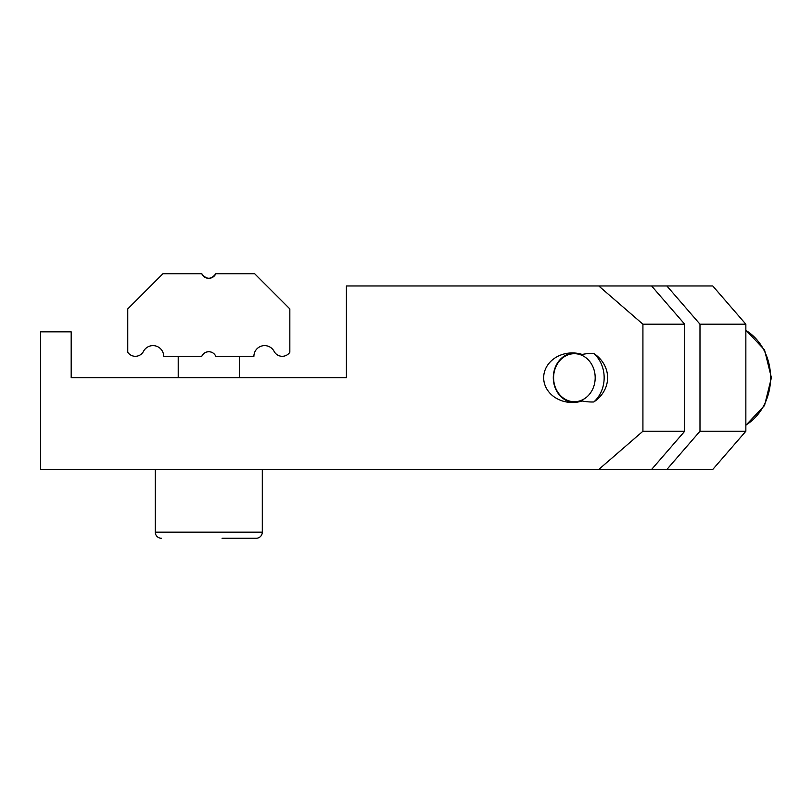 <?xml version="1.0" encoding="UTF-8"?>
<svg xmlns="http://www.w3.org/2000/svg" width="812" height="812" viewBox="0 0 812 812"><rect width="100%" height="100%" fill="white"/><g stroke="black" fill="none" stroke-linecap="round" stroke-linejoin="round"><path stroke-width="1.22" d="M553.591 377.712A24.015 20.797 90 0 1 574.388 353.697A24.015 20.797 90 0 1 595.186 377.712A24.015 20.797 90 0 1 574.388 401.727A24.015 20.797 90 0 1 553.591 377.712M593.795 401.97A34.348 24.289 -0 0 1 582.204 400.966A28.623 24.786 0 0 1 572.298 402.498A28.623 24.786 0 0 1 543.675 377.712A28.623 24.786 0 0 1 572.298 352.926A28.623 24.786 0 0 1 582.204 354.458A34.348 24.289 -0 0 1 593.795 353.453A30.582 26.481 90 0 1 604.158 377.712A30.582 26.481 90 0 1 593.795 401.97A35.312 30.582 180 0 0 607.609 377.712A35.312 30.582 180 0 0 593.795 353.453M573.708 352.956A24.786 21.467 -90 0 0 553.307 377.712A24.786 21.467 -90 0 0 573.708 402.468M684.699 324.201L651.589 285.966L598.779 285.966L642.921 324.201L684.699 324.201L684.699 431.233L642.921 431.233L598.779 469.458L651.589 469.458L684.699 431.233M642.921 324.201L642.921 431.233M598.779 285.966L346.409 285.966L346.409 377.712L71.182 377.712L71.182 331.844L40.6 331.844L40.6 469.458L598.779 469.458M651.589 469.458L712.753 469.458L745.852 431.233L699.985 431.233L666.885 469.458M699.985 324.201L745.852 324.201L712.753 285.966L666.885 285.966L699.985 324.201L699.985 431.233M666.885 285.966L651.589 285.966M745.852 324.201L745.852 431.233M222.052 538.265L256.196 538.265A6.12 6.12 0 0 0 262.306 532.144L155.275 532.144A6.12 6.12 0 0 0 161.395 538.265A6.12 6.12 0 0 1 155.275 532.144L155.275 469.458M215.799 273.735C211.13 279.744 206.461 279.744 201.782 273.735C206.461 279.744 211.13 279.744 215.799 273.735C211.13 279.744 206.461 279.744 201.782 273.735A7.643 7.643 0 0 0 215.799 273.735L254.663 273.735L289.833 308.905L289.833 352.276A9.176 9.176 0 0 1 274.101 351.363A10.708 10.708 0 0 0 253.902 356.306L215.799 356.306C214.378 353.393 212.044 351.87 208.796 351.718C205.537 351.87 203.203 353.393 201.782 356.306A7.643 7.643 0 0 1 215.799 356.306M201.782 356.306L163.689 356.306A10.708 10.708 0 0 0 143.491 351.363A9.176 9.176 0 0 1 127.758 352.276L127.758 308.905L162.918 273.735L201.782 273.735M235.287 538.265L256.196 538.265A6.12 6.12 0 0 0 262.306 532.144L262.306 469.458M745.852 330.382A53.521 46.345 90 0 1 770.578 377.712A53.521 46.345 90 0 1 745.852 425.052M745.852 330.139L764.528 349.881L771.4 377.712L764.528 405.543L745.852 425.285M178.214 356.306L178.214 377.712M239.378 356.306L239.378 377.712"/></g></svg>
